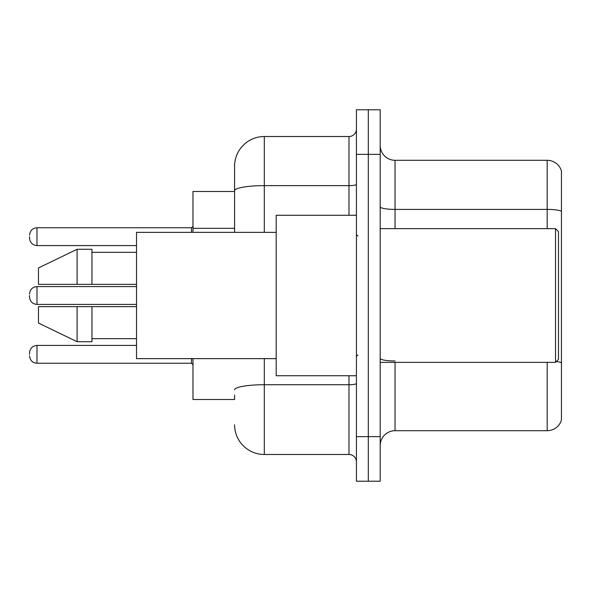 <?xml version="1.0" encoding="UTF-8"?>
<svg xmlns="http://www.w3.org/2000/svg" width="591" height="591" viewBox="0 0 591 591"><rect width="100%" height="100%" fill="white"/><g stroke="black" fill="none" stroke-linecap="round" stroke-linejoin="round"><path stroke-width="0.89" d="M192.984 399.501L234.583 399.501L192.984 399.501L192.984 358.641M234.583 219.416L234.583 182.582L234.583 191.499L192.984 191.499L192.984 232.359M561.45 371.274L561.45 418.82L561.45 371.274M380.19 445.562A14.856 14.856 0 0 1 395.047 430.706L547.185 430.706L547.185 362.357M368.304 436.646L368.304 481.222L380.19 481.222L380.19 436.646L368.304 436.646L368.304 481.222L356.417 481.222L356.417 436.646L368.304 436.646L368.304 154.354L368.304 436.646M356.417 436.646L356.417 109.778L368.304 109.778L368.304 154.354L368.304 109.778L380.19 109.778L380.19 436.646M561.45 170.991A14.856 14.856 0 0 0 547.185 160.294A14.856 14.856 0 0 1 561.45 170.991L561.45 420.009A14.856 14.856 0 0 1 547.185 430.706M561.45 420.009L561.45 418.82M561.45 211.268A14.856 2.578 180 0 0 547.185 209.406L547.185 160.294L395.047 160.294A14.856 14.856 0 0 1 380.19 145.438A14.856 14.856 0 0 0 395.047 160.294L395.047 228.643M561.45 211.467L561.45 363.014M234.583 399.501L234.583 395.047M264.303 358.641L264.303 454.479L348.986 454.479L348.986 375.728M234.583 232.359L234.583 166.241A29.713 29.713 0 0 1 264.303 136.521L348.986 136.521A7.432 7.432 0 0 0 356.417 129.097M234.583 166.241L234.583 182.582M356.417 461.903A7.432 7.432 0 0 0 348.986 454.479M264.303 454.479A29.713 29.713 0 0 1 234.583 424.759M555.51 228.643L558.48 231.613L558.48 359.387L555.51 362.357L555.51 228.643L380.19 228.643M356.417 215.272L276.182 215.272L276.182 375.728L356.417 375.728M276.182 232.359L136.521 232.359L136.521 358.641L276.182 358.641M38.467 267.952L77.096 249.284L38.467 267.952L38.467 284.36L136.521 284.36M136.521 252.342L91.952 252.342M91.952 284.36L91.952 249.284L77.096 249.284L77.096 284.36M77.096 341.716L38.467 323.048L77.096 341.716L91.952 341.716L91.952 306.64L77.096 306.64L77.096 341.716M91.952 338.658L136.521 338.658M136.521 306.64L91.952 306.64L136.521 306.64M77.096 306.64L38.467 306.64L38.467 323.048M29.55 354.334L29.55 352.849L29.55 354.334M29.55 295.5L29.55 296.985L29.55 295.5M29.55 236.666L29.55 238.151L29.55 236.666M234.583 228.333L192.984 228.333M395.047 362.357L395.047 430.706M547.185 228.643L547.185 209.406L395.047 209.406A14.856 2.578 0 0 1 380.19 206.828M561.45 362.808A14.856 2.578 180 0 0 556.36 361.507M380.19 154.354L356.417 154.354M395.047 360.953A14.856 2.578 -0 0 1 380.19 358.375M356.417 383.433A7.432 1.293 0 0 1 348.986 384.726L264.303 384.726A29.713 5.156 180 0 0 234.583 389.883M264.303 136.521L264.303 185.633L348.986 185.633L348.986 136.521M234.583 190.797A29.713 5.156 180 0 1 264.303 185.633L264.303 232.359M348.986 215.272L348.986 185.633A7.432 1.293 0 0 0 356.417 184.348M29.55 352.849C30.03 348.298 32.505 345.824 36.982 345.425L36.982 363.251L191.499 363.251L191.499 358.641M136.521 286.583L36.982 286.583L36.982 304.417C32.505 304.018 30.03 301.536 29.55 296.985M191.499 232.359L191.499 227.749L192.984 226.264M191.499 227.749L36.982 227.749L36.982 245.575C32.505 245.176 30.03 242.702 29.55 238.151M380.19 362.357L555.51 362.357M357.902 236.068L356.417 234.583M357.902 354.932L356.417 356.417M191.499 363.251L192.984 364.736M36.982 345.425L136.521 345.425M36.982 363.251C32.505 362.852 30.03 360.377 29.55 355.819M36.982 304.417L136.521 304.417M36.982 286.583C32.505 286.982 30.03 289.464 29.55 294.015M36.982 245.575L136.521 245.575M36.982 227.749C32.505 228.148 30.03 230.623 29.55 235.181"/></g></svg>
